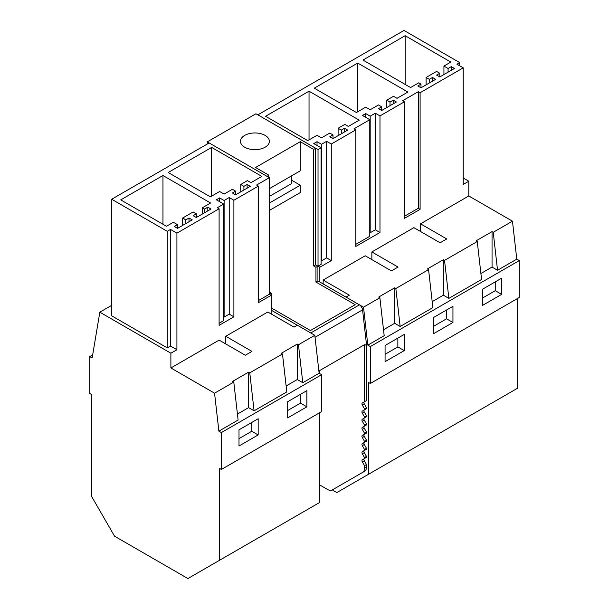 <?xml version="1.0" encoding="UTF-8"?>
<svg xmlns="http://www.w3.org/2000/svg" width="609" height="609" viewBox="0 0 609 609"><rect width="100%" height="100%" fill="white"/><g stroke="black" fill="none" stroke-linecap="round" stroke-linejoin="round"><path stroke-width="0.91" d="M432.497 77.465L429.299 79.315L426.102 77.465L436.584 71.42L439.782 73.263L436.584 75.105L439.782 76.955L454.474 68.467L451.284 66.625L448.087 68.467L443.931 66.069L450.843 62.08L405.145 35.695L362.956 60.055L410.573 87.544L418.756 82.816L420.994 84.111L417.797 85.953L420.994 87.795L435.694 79.315L432.497 77.465L432.497 81.157M420.994 84.111L420.994 87.795M405.145 35.695L405.145 84.415M443.931 66.069L443.931 74.557M448.087 68.467L448.087 72.151M451.284 66.625L451.284 70.309M439.782 73.263L439.782 76.955M426.102 77.465L426.102 84.849M429.299 79.315L429.299 82.999M318.027 149.578L321.088 147.812L321.088 264.397L318.027 266.163L318.027 149.578L257.851 114.842L404.018 30.45L459.734 62.62L456.956 64.227L463.228 67.843L420.103 92.735L418.292 91.693L402.686 100.698L404.498 101.749L404.498 218.334L420.103 209.321L418.292 208.278L404.498 216.241M404.498 101.749L379.978 115.908L375.304 113.213L370.188 116.159L365.72 113.578L362.446 115.466L369.777 119.699L353.996 128.811L355.808 129.862L331.281 144.021L326.607 141.318L321.499 144.272L317.023 141.691L313.749 143.579L321.088 147.812M370.181 109.749L378.501 104.954L381.691 106.796L378.501 108.646L381.691 110.488L396.39 102L393.193 100.158L390.004 102L386.806 100.158L393.505 96.291L397.03 98.323L407.908 92.043L357.727 63.07L314.267 88.168L356.455 112.52L365.72 107.176L370.181 109.749M348.333 126.436L359.211 120.156L309.037 91.183L265.57 116.281L307.758 140.633L317.023 135.289L321.491 137.862L329.804 133.067L333.001 134.909L329.804 136.759L333.001 138.601L347.701 130.113L344.504 128.271L341.306 130.113L338.109 128.271L344.816 124.403L348.333 126.436M418.292 91.693L418.292 208.278M420.103 92.735L420.103 209.321M420.545 223.823L446.747 238.949L440.101 242.785L413.899 227.659L371.855 251.936L398.05 267.062L391.404 270.898L365.21 255.772L323.158 280.049L349.36 295.175L346.034 297.093L363.512 307.187L379.871 297.74L378.691 297.055L394.662 287.836L395.842 288.514L428.561 269.627L427.381 268.942L443.36 259.723L444.54 260.401L477.258 241.514L476.078 240.837L492.049 231.61L493.229 232.288L512.466 221.189L468.793 195.969L420.545 223.823L420.545 231.496M493.229 232.288L497.545 270.251L492.049 267.077L492.049 231.61M480.897 273.517L492.049 267.077M444.54 260.401L448.856 298.364L481.574 279.478L477.258 241.514M332.301 489.918L336.861 492.552L368.399 474.342L368.399 382.368L370.318 383.48L370.318 346.582L519.271 260.583L516.782 259.145L512.466 221.189M497.545 270.251L516.782 259.145M448.856 298.364L443.36 295.19L443.36 259.723M432.2 301.63L443.36 295.19M383.51 329.743L394.662 323.303L400.159 326.477L432.877 307.591L428.561 269.627M370.318 346.582L367.828 345.143L384.188 335.704L379.871 297.74M463.228 178.003L468.793 181.216L468.793 195.969M370.318 383.48L519.271 297.481L519.271 260.583M368.399 474.342L517.353 388.344L517.353 298.585M463.228 67.843L463.228 184.428L468.793 181.216M379.978 115.908L379.978 232.493L375.304 229.791L370.188 232.745L369.777 232.509M355.808 129.862L355.808 246.447L379.978 232.493M331.281 144.021L331.281 260.606L326.607 257.904L321.499 260.858L321.088 260.622M318.027 266.163L319.839 267.214L331.281 260.606M319.839 267.214L319.839 282.02L317.921 280.916L317.921 266.156L315.668 264.854L315.668 148.269L257.851 114.842M323.158 280.049L323.158 283.939M371.855 251.936L371.855 259.609M459.734 62.62L459.734 65.825M111.683 305.337L99.823 312.189L92.157 357.985L89.729 356.585L89.729 393.475L91.647 394.586L91.647 496.518L114.561 536.202L187.907 578.55L219.446 560.341L219.446 468.367L221.364 469.478L321.628 411.593L321.628 374.695L319.131 373.256L314.815 335.3L297.344 325.206L294.018 327.124L267.823 311.998L225.772 336.275L251.974 351.401L245.328 355.237L219.126 340.111L170.885 367.965L214.558 393.186L233.787 382.079L232.608 381.394L248.586 372.175L249.766 372.853L282.485 353.966L281.305 353.281L297.276 344.062L298.456 344.74L314.815 335.3M89.729 356.585L92.675 354.88M501.633 294.383L482.465 305.452L482.465 289.26L501.633 278.191L501.633 294.383L495.246 290.691L495.246 281.883M482.465 298.067L495.246 290.691M452.944 322.496L433.775 333.565L433.775 317.373L452.944 306.304L452.944 322.496L446.557 318.804L446.557 309.996M404.254 350.609L404.254 334.417L385.078 345.486L385.078 361.677L404.254 350.609L397.86 346.917L397.86 338.109M319.71 484.939L327.672 489.529A9.036 5.215 -120 0 0 332.187 489.979L362.629 472.401A9.036 5.215 -120 0 0 364.502 468.268L364.502 465.664L362.325 461.881L364.304 460.739L366.481 464.515L366.481 467.118L364.502 468.268M400.159 326.477L395.842 288.514M355.808 244.354L369.777 236.284L369.777 119.699M433.775 326.18L446.557 318.804M365.72 113.578L365.72 117.354M370.188 116.159L370.188 232.745M375.304 113.213L375.304 229.791M357.727 63.07L357.727 111.79M381.691 106.796L381.691 110.488M393.193 100.158L393.193 103.85M390.004 102L390.004 105.692M386.806 100.158L386.806 107.534M367.828 345.143L363.512 307.187M394.662 323.303L394.662 287.836M366.481 400.577L362.325 402.975L366.481 400.577L366.481 344.374L362.561 309.859A4.522 2.611 -120 0 0 359.394 304.858L346.034 297.093M385.078 354.293L397.86 346.917M364.304 401.833A1.812 1.043 -120 0 0 364.304 403.919L366.481 407.703L366.481 408.692L364.304 409.948A1.812 1.043 -120 0 0 364.304 412.042L366.481 415.818L366.481 416.807L364.304 418.071A1.812 1.043 -120 0 0 364.304 420.157L366.481 423.933L366.481 424.922L364.304 426.186A1.812 1.043 -120 0 0 364.304 428.272L366.481 432.047L366.481 433.045L364.304 434.301A1.812 1.043 -120 0 0 364.304 436.387L366.481 440.17L366.481 441.16L364.304 442.416A1.812 1.043 -120 0 0 364.304 444.509L366.481 448.285L366.481 449.275L364.304 450.538A1.812 1.043 -120 0 0 364.304 452.624L366.481 456.4L366.481 457.389L364.304 458.653A1.812 1.043 -120 0 0 364.304 460.739M334.166 488.837L332.187 489.979L334.166 488.837A9.036 5.215 -120 0 0 334.166 488.837L364.616 471.259A9.036 5.215 -120 0 0 366.481 467.118M317.023 141.691L317.023 145.467M321.499 144.272L321.499 260.858M326.607 141.318L326.607 257.904M309.037 91.183L309.037 139.903M333.001 134.909L333.001 138.601M344.504 128.271L344.504 131.963M341.306 130.113L341.306 133.805M338.109 128.271L338.109 135.647M209.115 142.978L207.243 141.897L207.243 144.059M297.299 325.236L271.142 310.133L271.142 313.917M315.668 148.269L313.688 149.418L300.283 141.676L255.552 167.505L268.638 175.057L268.638 177.295M317.921 280.916L315.942 282.058L355.169 304.706L310.438 330.535L271.211 307.88L271.211 293.127L269.33 292.046M319.771 373.629L319.679 370.546L364.41 344.724L364.502 345.516L366.481 344.374M319.71 427.579L319.771 412.658M319.71 435.701L319.71 434.56M319.71 443.816L319.71 442.674M319.71 451.931L319.71 450.789M319.71 460.046L319.71 458.912M319.71 468.161L319.71 467.027M319.71 476.284L319.71 475.142M319.71 484.399L319.71 483.257M319.71 495.094A9.036 5.215 -120 0 0 319.771 494.089L319.71 491.379M268.638 175.057A2.261 1.302 180 0 1 267.998 175.795L267.998 176.922M269.33 294.208L271.211 293.127M346.034 297.146L319.839 282.02M318.971 371.802L319.771 371.338M257.851 114.895L255.932 113.784L207.243 141.897M269.33 210.463L300.283 192.589L300.283 185.212L269.33 203.079M291.521 180.15L300.283 185.212M269.33 188.691L300.283 170.825L300.283 141.676M267.016 176.359L267.998 175.795M258.985 149.319A14.456 8.351 180 0 1 240.456 141.311A14.456 8.351 180 0 1 250.839 133.295A14.456 8.351 180 0 1 269.368 141.311A14.456 8.351 180 0 1 258.985 149.319M362.325 402.975A1.812 1.043 -120 0 0 362.325 405.069L364.502 408.845L364.502 409.834L362.325 411.098A1.812 1.043 -120 0 0 362.325 413.184L364.502 416.959L364.502 417.949L362.325 419.213A1.812 1.043 -120 0 0 362.325 421.299L364.502 425.082L364.502 426.072L362.325 427.328A1.812 1.043 -120 0 0 362.325 429.414L364.502 433.197L364.502 434.187L362.325 435.443A1.812 1.043 -120 0 0 362.325 437.536L364.502 441.312L364.502 442.301L362.325 443.565A1.812 1.043 -120 0 0 362.325 445.651L364.502 449.427L364.502 450.416L362.325 451.68A1.812 1.043 -120 0 0 362.325 453.766L364.502 457.542L364.502 458.539L362.325 459.795A1.812 1.043 -120 0 0 362.325 461.881M364.502 401.719L364.502 345.516M315.942 282.058L315.942 267.298L313.688 265.996L315.668 264.854M313.688 149.418L313.688 265.996M315.942 267.298L317.921 266.156M362.629 472.401L364.616 471.259L362.629 472.401M364.502 465.664L366.481 464.515M364.502 458.539L366.481 457.389M364.502 457.542L366.481 456.4M364.502 450.416L366.481 449.275M364.502 449.427L366.481 448.285M364.502 442.301L366.481 441.16M364.502 441.312L366.481 440.17M364.502 434.187L366.481 433.045M364.502 433.197L366.481 432.047M364.502 426.072L366.481 424.922M364.502 425.082L366.481 423.933M364.502 417.949L366.481 416.807M364.502 416.959L366.481 415.818M364.502 409.834L366.481 408.692M364.502 408.845L366.481 407.703M99.823 312.189L170.885 353.212L176.915 349.726L170.497 346.026L167.254 347.899L111.683 315.812L111.683 199.234L209.161 142.955L269.33 177.691L256.61 185.037L258.422 186.088L258.422 302.673L271.142 295.327L271.142 310.133M170.497 346.026L170.497 229.441L176.915 233.148L176.915 349.726M170.497 229.441L167.254 231.313L167.254 347.899M167.254 231.313L111.683 199.234M176.915 233.148L219.103 208.78L217.291 207.738L223.701 204.038L223.701 320.623L219.103 323.272M258.422 186.088L233.894 200.247L229.228 197.544L224.112 200.498L219.636 197.917L216.362 199.805L223.701 204.038M219.636 191.515L224.104 194.088L232.417 189.292L235.614 191.135L232.417 192.977L235.614 194.827L250.314 186.339L247.117 184.497L243.92 186.339L240.722 184.497L247.429 180.622L250.954 182.654L261.824 176.382L211.65 147.408L168.183 172.507L210.371 196.859L219.636 191.515M204.624 209.032L202.386 207.738L210.585 203.003L162.961 175.506L120.742 199.881L166.447 226.274L173.375 222.277L177.531 224.675L174.334 226.518L177.531 228.36L192.223 219.872L189.026 218.03L185.836 219.872L182.639 218.03L193.122 211.978L196.311 213.828L193.122 215.67L196.311 217.512L211.011 209.032L207.814 207.182L204.624 209.032L204.624 212.716M207.814 207.182L207.814 210.874M196.311 213.828L196.311 217.512M182.639 218.03L182.639 225.406M185.836 219.872L185.836 223.564M189.026 218.03L189.026 221.722M177.531 224.675L177.531 228.36M162.961 175.506L162.961 224.257M202.386 207.738L202.386 214.01M258.17 434.94L239.002 446.009L239.002 429.825L258.17 418.756L258.17 434.94L251.783 431.256L251.783 422.448M221.364 469.478L221.364 432.58L218.875 431.142L238.111 420.043L233.787 382.079M219.103 208.78L219.103 325.366L233.894 316.832L229.228 314.13L224.112 317.083L223.701 316.847M218.875 431.142L214.558 393.186M239.002 438.632L251.783 431.256M249.766 372.853L254.082 410.816L248.586 407.642L248.586 372.175M219.446 560.341L319.71 502.455L319.71 412.696M221.364 432.58L321.628 374.695M306.867 406.835L287.692 417.896L287.692 401.712L306.867 390.643L306.867 406.835L300.473 403.143L300.473 394.335M254.082 410.816L286.801 391.93L282.485 353.966M237.434 414.082L248.586 407.642M286.123 385.969L297.276 379.529L302.78 382.703L319.131 373.256M170.885 353.212L170.885 367.965M225.772 336.275L225.772 343.948M233.894 200.247L233.894 316.832M271.142 295.327L269.33 294.276L269.33 177.691M297.276 379.529L297.276 344.062M302.78 382.703L298.456 344.74M269.33 294.276L258.422 300.58M287.692 410.519L300.473 403.143M219.636 197.917L219.636 201.693M224.112 200.498L224.112 317.083M229.228 197.544L229.228 314.13M211.65 147.408L211.65 196.121M235.614 191.135L235.614 194.827M247.117 184.497L247.117 188.181M243.92 186.339L243.92 190.031M240.722 184.497L240.722 191.873M269.33 196.441L291.521 183.629L291.521 175.879M359.394 304.858L310.75 332.948M315.043 337.295L362.561 309.859M364.304 458.653L362.325 459.795M362.325 453.766L364.304 452.624M364.304 450.538L362.325 451.68M362.325 445.651L364.304 444.509M364.304 442.416L362.325 443.565M362.325 437.536L364.304 436.387M364.304 434.301L362.325 435.443M362.325 429.414L364.304 428.272M364.304 426.186L362.325 427.328M362.325 421.299L364.304 420.157M364.304 418.071L362.325 419.213M362.325 413.184L364.304 412.042M364.304 409.948L362.325 411.098M362.325 405.069L364.304 403.919"/></g></svg>
